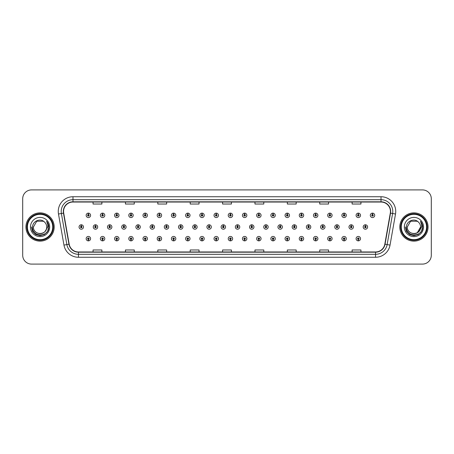 <?xml version="1.0" encoding="UTF-8"?>
<svg xmlns="http://www.w3.org/2000/svg" width="454" height="454" viewBox="0 0 454 454"><rect width="100%" height="100%" fill="white"/><g stroke="black" fill="none" stroke-linecap="round" stroke-linejoin="round"><path stroke-width="0.68" d="M216.2 239.394L216.138 240.864A2.208 2.208 0 0 0 216.331 240.864L216.263 239.394A0.738 0.738 0 0 0 216.967 238.656A0.738 0.738 0 0 0 216.235 237.919A0.738 0.738 0 0 0 215.497 238.656A0.738 0.738 0 0 0 216.2 239.394L216.218 238.952A0.295 0.295 0 0 1 215.939 238.656A0.295 0.295 0 0 1 216.235 238.361A0.295 0.295 0 0 1 216.53 238.656A0.295 0.295 0 0 1 216.246 238.952L216.263 239.394M201.996 239.394L201.928 240.864A2.208 2.208 0 0 0 202.121 240.864L202.058 239.394A0.738 0.738 0 0 0 202.762 238.656A0.738 0.738 0 0 0 202.024 237.919A0.738 0.738 0 0 0 201.292 238.656A0.738 0.738 0 0 0 201.996 239.394L202.013 238.952A0.295 0.295 0 0 1 201.729 238.656A0.295 0.295 0 0 1 202.024 238.361A0.295 0.295 0 0 1 202.319 238.656A0.295 0.295 0 0 1 202.041 238.952L202.058 239.394M187.786 239.394L187.723 240.864A2.208 2.208 0 0 0 187.916 240.864L187.854 239.394A0.738 0.738 0 0 0 188.558 238.656A0.738 0.738 0 0 0 187.82 237.919A0.738 0.738 0 0 0 187.082 238.656A0.738 0.738 0 0 0 187.786 239.394L187.808 238.952A0.295 0.295 0 0 1 187.525 238.656A0.295 0.295 0 0 1 187.82 238.361A0.295 0.295 0 0 1 188.115 238.656A0.295 0.295 0 0 1 187.831 238.952L187.854 239.394M173.581 239.394L173.519 240.864A2.208 2.208 0 0 0 173.706 240.864L173.644 239.394A0.738 0.738 0 0 0 174.347 238.656A0.738 0.738 0 0 0 173.61 237.919A0.738 0.738 0 0 0 172.878 238.656A0.738 0.738 0 0 0 173.581 239.394L173.598 238.952A0.295 0.295 0 0 1 173.32 238.656A0.295 0.295 0 0 1 173.61 238.361A0.295 0.295 0 0 1 173.905 238.656A0.295 0.295 0 0 1 173.627 238.952L173.644 239.394M145.167 239.394L145.104 240.864A2.208 2.208 0 0 0 145.297 240.864L145.229 239.394A0.738 0.738 0 0 0 145.933 238.656A0.738 0.738 0 0 0 145.201 237.919A0.738 0.738 0 0 0 144.463 238.656A0.738 0.738 0 0 0 145.167 239.394L145.184 238.952A0.295 0.295 0 0 1 144.905 238.656A0.295 0.295 0 0 1 145.201 238.361A0.295 0.295 0 0 1 145.496 238.656A0.295 0.295 0 0 1 145.212 238.952L145.229 239.394M159.371 239.394L159.309 240.864A2.208 2.208 0 0 0 159.502 240.864L159.439 239.394A0.738 0.738 0 0 0 160.143 238.656A0.738 0.738 0 0 0 159.405 237.919A0.738 0.738 0 0 0 158.667 238.656A0.738 0.738 0 0 0 159.371 239.394L159.394 238.952A0.295 0.295 0 0 1 159.11 238.656A0.295 0.295 0 0 1 159.405 238.361A0.295 0.295 0 0 1 159.7 238.656A0.295 0.295 0 0 1 159.416 238.952L159.439 239.394M102.547 239.394L102.485 240.864A2.208 2.208 0 0 0 102.672 240.864L102.61 239.394A0.738 0.738 0 0 0 103.313 238.656A0.738 0.738 0 0 0 102.576 237.919A0.738 0.738 0 0 0 101.844 238.656A0.738 0.738 0 0 0 102.547 239.394L102.564 238.952A0.295 0.295 0 0 1 102.286 238.656A0.295 0.295 0 0 1 102.576 238.361A0.295 0.295 0 0 1 102.871 238.656A0.295 0.295 0 0 1 102.593 238.952L102.61 239.394M116.752 239.394L116.689 240.864A2.208 2.208 0 0 0 116.882 240.864L116.82 239.394A0.738 0.738 0 0 0 117.524 238.656A0.738 0.738 0 0 0 116.786 237.919A0.738 0.738 0 0 0 116.048 238.656A0.738 0.738 0 0 0 116.752 239.394L116.774 238.952A0.295 0.295 0 0 1 116.491 238.656A0.295 0.295 0 0 1 116.786 238.361A0.295 0.295 0 0 1 117.081 238.656A0.295 0.295 0 0 1 116.797 238.952L116.82 239.394M130.962 239.394L130.894 240.864A2.208 2.208 0 0 0 131.087 240.864L131.024 239.394A0.738 0.738 0 0 0 131.728 238.656A0.738 0.738 0 0 0 130.99 237.919A0.738 0.738 0 0 0 130.258 238.656A0.738 0.738 0 0 0 130.962 239.394L130.979 238.952A0.295 0.295 0 0 1 130.695 238.656A0.295 0.295 0 0 1 130.99 238.361A0.295 0.295 0 0 1 131.285 238.656A0.295 0.295 0 0 1 131.007 238.952L131.024 239.394M230.405 239.394L230.343 240.864A2.208 2.208 0 0 0 230.536 240.864L230.473 239.394A0.738 0.738 0 0 0 231.177 238.656A0.738 0.738 0 0 0 230.439 237.919A0.738 0.738 0 0 0 229.701 238.656A0.738 0.738 0 0 0 230.405 239.394L230.428 238.952A0.295 0.295 0 0 1 230.144 238.656A0.295 0.295 0 0 1 230.439 238.361A0.295 0.295 0 0 1 230.734 238.656A0.295 0.295 0 0 1 230.45 238.952L230.473 239.394M244.615 239.394L244.553 240.864A2.208 2.208 0 0 0 244.74 240.864L244.678 239.394A0.738 0.738 0 0 0 245.381 238.656A0.738 0.738 0 0 0 244.644 237.919A0.738 0.738 0 0 0 243.912 238.656A0.738 0.738 0 0 0 244.615 239.394L244.632 238.952A0.295 0.295 0 0 1 244.354 238.656A0.295 0.295 0 0 1 244.644 238.361A0.295 0.295 0 0 1 244.939 238.656A0.295 0.295 0 0 1 244.661 238.952L244.678 239.394M258.82 239.394L258.757 240.864A2.208 2.208 0 0 0 258.95 240.864L258.888 239.394A0.738 0.738 0 0 0 259.592 238.656A0.738 0.738 0 0 0 258.854 237.919A0.738 0.738 0 0 0 258.116 238.656A0.738 0.738 0 0 0 258.82 239.394L258.842 238.952A0.295 0.295 0 0 1 258.559 238.656A0.295 0.295 0 0 1 258.854 238.361A0.295 0.295 0 0 1 259.149 238.656A0.295 0.295 0 0 1 258.865 238.952L258.888 239.394M273.03 239.394L272.962 240.864A2.208 2.208 0 0 0 273.155 240.864L273.092 239.394A0.738 0.738 0 0 0 273.796 238.656A0.738 0.738 0 0 0 273.058 237.919A0.738 0.738 0 0 0 272.326 238.656A0.738 0.738 0 0 0 273.03 239.394L273.047 238.952A0.295 0.295 0 0 1 272.763 238.656A0.295 0.295 0 0 1 273.058 238.361A0.295 0.295 0 0 1 273.353 238.656A0.295 0.295 0 0 1 273.075 238.952L273.092 239.394M287.234 239.394L287.172 240.864A2.208 2.208 0 0 0 287.365 240.864L287.297 239.394A0.738 0.738 0 0 0 288.001 238.656A0.738 0.738 0 0 0 287.269 237.919A0.738 0.738 0 0 0 286.531 238.656A0.738 0.738 0 0 0 287.234 239.394L287.251 238.952A0.295 0.295 0 0 1 286.973 238.656A0.295 0.295 0 0 1 287.269 238.361A0.295 0.295 0 0 1 287.564 238.656A0.295 0.295 0 0 1 287.28 238.952L287.297 239.394M301.439 239.394L301.377 240.864A2.208 2.208 0 0 0 301.57 240.864L301.507 239.394A0.738 0.738 0 0 0 302.211 238.656A0.738 0.738 0 0 0 301.473 237.919A0.738 0.738 0 0 0 300.735 238.656A0.738 0.738 0 0 0 301.439 239.394L301.462 238.952A0.295 0.295 0 0 1 301.178 238.656A0.295 0.295 0 0 1 301.473 238.361A0.295 0.295 0 0 1 301.768 238.656A0.295 0.295 0 0 1 301.484 238.952L301.507 239.394M315.649 239.394L315.587 240.864A2.208 2.208 0 0 0 315.774 240.864L315.712 239.394A0.738 0.738 0 0 0 316.415 238.656A0.738 0.738 0 0 0 315.678 237.919A0.738 0.738 0 0 0 314.945 238.656A0.738 0.738 0 0 0 315.649 239.394L315.666 238.952A0.295 0.295 0 0 1 315.388 238.656A0.295 0.295 0 0 1 315.678 238.361A0.295 0.295 0 0 1 315.973 238.656A0.295 0.295 0 0 1 315.695 238.952L315.712 239.394M329.854 239.394L329.791 240.864A2.208 2.208 0 0 0 329.984 240.864L329.922 239.394A0.738 0.738 0 0 0 330.625 238.656A0.738 0.738 0 0 0 329.888 237.919A0.738 0.738 0 0 0 329.15 238.656A0.738 0.738 0 0 0 329.854 239.394L329.876 238.952A0.295 0.295 0 0 1 329.593 238.656A0.295 0.295 0 0 1 329.888 238.361A0.295 0.295 0 0 1 330.183 238.656A0.295 0.295 0 0 1 329.899 238.952L329.922 239.394M344.064 239.394L343.996 240.864A2.208 2.208 0 0 0 344.189 240.864L344.126 239.394A0.738 0.738 0 0 0 344.83 238.656A0.738 0.738 0 0 0 344.092 237.919A0.738 0.738 0 0 0 343.36 238.656A0.738 0.738 0 0 0 344.064 239.394L344.081 238.952A0.295 0.295 0 0 1 343.797 238.656A0.295 0.295 0 0 1 344.092 238.361A0.295 0.295 0 0 1 344.387 238.656A0.295 0.295 0 0 1 344.109 238.952L344.126 239.394M358.268 239.394L358.206 240.864A2.208 2.208 0 0 0 358.399 240.864L358.331 239.394A0.738 0.738 0 0 0 359.035 238.656A0.738 0.738 0 0 0 358.302 237.919A0.738 0.738 0 0 0 357.565 238.656A0.738 0.738 0 0 0 358.268 239.394L358.285 238.952A0.295 0.295 0 0 1 358.007 238.656A0.295 0.295 0 0 1 358.302 238.361A0.295 0.295 0 0 1 358.598 238.656A0.295 0.295 0 0 1 358.314 238.952L358.331 239.394M88.337 239.394L88.275 240.864A2.208 2.208 0 0 0 88.468 240.864L88.405 239.394A0.738 0.738 0 0 0 89.109 238.656A0.738 0.738 0 0 0 88.371 237.919A0.738 0.738 0 0 0 87.633 238.656A0.738 0.738 0 0 0 88.337 239.394L88.36 238.952A0.295 0.295 0 0 1 88.076 238.656A0.295 0.295 0 0 1 88.371 238.361A0.295 0.295 0 0 1 88.666 238.656A0.295 0.295 0 0 1 88.382 238.952L88.405 239.394M223.368 226.262L223.43 224.792A2.208 2.208 0 0 0 223.237 224.792L223.306 226.262A0.738 0.738 0 0 0 222.602 227A0.738 0.738 0 0 0 223.334 227.738A0.738 0.738 0 0 0 224.072 227A0.738 0.738 0 0 0 223.368 226.262L223.351 226.705A0.295 0.295 0 0 1 223.629 227A0.295 0.295 0 0 1 223.334 227.295A0.295 0.295 0 0 1 223.045 227A0.295 0.295 0 0 1 223.323 226.705L223.306 226.262M209.163 226.262L209.226 224.792A2.208 2.208 0 0 0 209.033 224.792L209.095 226.262A0.738 0.738 0 0 0 208.392 227A0.738 0.738 0 0 0 209.129 227.738A0.738 0.738 0 0 0 209.867 227A0.738 0.738 0 0 0 209.163 226.262L209.141 226.705A0.295 0.295 0 0 1 209.425 227A0.295 0.295 0 0 1 209.129 227.295A0.295 0.295 0 0 1 208.834 227A0.295 0.295 0 0 1 209.118 226.705L209.095 226.262M194.953 226.262L195.021 224.792A2.208 2.208 0 0 0 194.828 224.792L194.891 226.262A0.738 0.738 0 0 0 194.187 227A0.738 0.738 0 0 0 194.925 227.738A0.738 0.738 0 0 0 195.657 227A0.738 0.738 0 0 0 194.953 226.262L194.936 226.705A0.295 0.295 0 0 1 195.214 227A0.295 0.295 0 0 1 194.925 227.295A0.295 0.295 0 0 1 194.63 227A0.295 0.295 0 0 1 194.908 226.705L194.891 226.262M180.749 226.262L180.811 224.792A2.208 2.208 0 0 0 180.618 224.792L180.686 226.262A0.738 0.738 0 0 0 179.983 227A0.738 0.738 0 0 0 180.715 227.738A0.738 0.738 0 0 0 181.452 227A0.738 0.738 0 0 0 180.749 226.262L180.726 226.705A0.295 0.295 0 0 1 181.01 227A0.295 0.295 0 0 1 180.715 227.295A0.295 0.295 0 0 1 180.42 227A0.295 0.295 0 0 1 180.703 226.705L180.686 226.262M138.13 226.262L138.192 224.792A2.208 2.208 0 0 0 137.999 224.792L138.061 226.262A0.738 0.738 0 0 0 137.358 227A0.738 0.738 0 0 0 138.095 227.738A0.738 0.738 0 0 0 138.833 227A0.738 0.738 0 0 0 138.13 226.262L138.107 226.705A0.295 0.295 0 0 1 138.391 227A0.295 0.295 0 0 1 138.095 227.295A0.295 0.295 0 0 1 137.8 227A0.295 0.295 0 0 1 138.084 226.705L138.061 226.262M123.919 226.262L123.987 224.792A2.208 2.208 0 0 0 123.794 224.792L123.857 226.262A0.738 0.738 0 0 0 123.153 227A0.738 0.738 0 0 0 123.891 227.738A0.738 0.738 0 0 0 124.623 227A0.738 0.738 0 0 0 123.919 226.262L123.902 226.705A0.295 0.295 0 0 1 124.18 227A0.295 0.295 0 0 1 123.891 227.295A0.295 0.295 0 0 1 123.596 227A0.295 0.295 0 0 1 123.874 226.705L123.857 226.262M109.715 226.262L109.777 224.792A2.208 2.208 0 0 0 109.584 224.792L109.652 226.262A0.738 0.738 0 0 0 108.943 227A0.738 0.738 0 0 0 109.681 227.738A0.738 0.738 0 0 0 110.418 227A0.738 0.738 0 0 0 109.715 226.262L109.692 226.705A0.295 0.295 0 0 1 109.976 227A0.295 0.295 0 0 1 109.681 227.295A0.295 0.295 0 0 1 109.386 227A0.295 0.295 0 0 1 109.669 226.705L109.652 226.262M95.505 226.262L95.573 224.792A2.208 2.208 0 0 0 95.38 224.792L95.442 226.262A0.738 0.738 0 0 0 94.738 227A0.738 0.738 0 0 0 95.476 227.738A0.738 0.738 0 0 0 96.208 227A0.738 0.738 0 0 0 95.505 226.262L95.488 226.705A0.295 0.295 0 0 1 95.771 227A0.295 0.295 0 0 1 95.476 227.295A0.295 0.295 0 0 1 95.181 227A0.295 0.295 0 0 1 95.465 226.705L95.442 226.262M166.539 226.262L166.607 224.792A2.208 2.208 0 0 0 166.414 224.792L166.476 226.262A0.738 0.738 0 0 0 165.772 227A0.738 0.738 0 0 0 166.51 227.738A0.738 0.738 0 0 0 167.242 227A0.738 0.738 0 0 0 166.539 226.262L166.522 226.705A0.295 0.295 0 0 1 166.805 227A0.295 0.295 0 0 1 166.51 227.295A0.295 0.295 0 0 1 166.215 227A0.295 0.295 0 0 1 166.499 226.705L166.476 226.262M152.334 226.262L152.396 224.792A2.208 2.208 0 0 0 152.203 224.792L152.272 226.262A0.738 0.738 0 0 0 151.568 227A0.738 0.738 0 0 0 152.3 227.738A0.738 0.738 0 0 0 153.038 227A0.738 0.738 0 0 0 152.334 226.262L152.317 226.705A0.295 0.295 0 0 1 152.595 227A0.295 0.295 0 0 1 152.3 227.295A0.295 0.295 0 0 1 152.011 227A0.295 0.295 0 0 1 152.289 226.705L152.272 226.262M237.573 226.262L237.641 224.792A2.208 2.208 0 0 0 237.448 224.792L237.51 226.262A0.738 0.738 0 0 0 236.806 227A0.738 0.738 0 0 0 237.544 227.738A0.738 0.738 0 0 0 238.276 227A0.738 0.738 0 0 0 237.573 226.262L237.556 226.705A0.295 0.295 0 0 1 237.839 227A0.295 0.295 0 0 1 237.544 227.295A0.295 0.295 0 0 1 237.249 227A0.295 0.295 0 0 1 237.533 226.705L237.51 226.262M251.783 226.262L251.845 224.792A2.208 2.208 0 0 0 251.652 224.792L251.72 226.262A0.738 0.738 0 0 0 251.017 227A0.738 0.738 0 0 0 251.749 227.738A0.738 0.738 0 0 0 252.486 227A0.738 0.738 0 0 0 251.783 226.262L251.76 226.705A0.295 0.295 0 0 1 252.044 227A0.295 0.295 0 0 1 251.749 227.295A0.295 0.295 0 0 1 251.454 227A0.295 0.295 0 0 1 251.737 226.705L251.72 226.262M265.987 226.262L266.055 224.792A2.208 2.208 0 0 0 265.862 224.792L265.925 226.262A0.738 0.738 0 0 0 265.221 227A0.738 0.738 0 0 0 265.959 227.738A0.738 0.738 0 0 0 266.691 227A0.738 0.738 0 0 0 265.987 226.262L265.97 226.705A0.295 0.295 0 0 1 266.248 227A0.295 0.295 0 0 1 265.959 227.295A0.295 0.295 0 0 1 265.664 227A0.295 0.295 0 0 1 265.942 226.705L265.925 226.262M280.197 226.262L280.26 224.792A2.208 2.208 0 0 0 280.067 224.792L280.129 226.262A0.738 0.738 0 0 0 279.426 227A0.738 0.738 0 0 0 280.163 227.738A0.738 0.738 0 0 0 280.901 227A0.738 0.738 0 0 0 280.197 226.262L280.175 226.705A0.295 0.295 0 0 1 280.459 227A0.295 0.295 0 0 1 280.163 227.295A0.295 0.295 0 0 1 279.868 227A0.295 0.295 0 0 1 280.152 226.705L280.129 226.262M294.402 226.262L294.464 224.792A2.208 2.208 0 0 0 294.271 224.792L294.34 226.262A0.738 0.738 0 0 0 293.636 227A0.738 0.738 0 0 0 294.368 227.738A0.738 0.738 0 0 0 295.106 227A0.738 0.738 0 0 0 294.402 226.262L294.385 226.705A0.295 0.295 0 0 1 294.663 227A0.295 0.295 0 0 1 294.368 227.295A0.295 0.295 0 0 1 294.079 227A0.295 0.295 0 0 1 294.357 226.705L294.34 226.262M308.606 226.262L308.675 224.792A2.208 2.208 0 0 0 308.482 224.792L308.544 226.262A0.738 0.738 0 0 0 307.84 227A0.738 0.738 0 0 0 308.578 227.738A0.738 0.738 0 0 0 309.31 227A0.738 0.738 0 0 0 308.606 226.262L308.589 226.705A0.295 0.295 0 0 1 308.873 227A0.295 0.295 0 0 1 308.578 227.295A0.295 0.295 0 0 1 308.283 227A0.295 0.295 0 0 1 308.567 226.705L308.544 226.262M322.817 226.262L322.879 224.792A2.208 2.208 0 0 0 322.686 224.792L322.754 226.262A0.738 0.738 0 0 0 322.051 227A0.738 0.738 0 0 0 322.783 227.738A0.738 0.738 0 0 0 323.52 227A0.738 0.738 0 0 0 322.817 226.262L322.794 226.705A0.295 0.295 0 0 1 323.078 227A0.295 0.295 0 0 1 322.783 227.295A0.295 0.295 0 0 1 322.488 227A0.295 0.295 0 0 1 322.771 226.705L322.754 226.262M337.021 226.262L337.089 224.792A2.208 2.208 0 0 0 336.896 224.792L336.959 226.262A0.738 0.738 0 0 0 336.255 227A0.738 0.738 0 0 0 336.993 227.738A0.738 0.738 0 0 0 337.725 227A0.738 0.738 0 0 0 337.021 226.262L337.004 226.705A0.295 0.295 0 0 1 337.282 227A0.295 0.295 0 0 1 336.993 227.295A0.295 0.295 0 0 1 336.698 227A0.295 0.295 0 0 1 336.976 226.705L336.959 226.262M351.231 226.262L351.294 224.792A2.208 2.208 0 0 0 351.101 224.792L351.163 226.262A0.738 0.738 0 0 0 350.46 227A0.738 0.738 0 0 0 351.197 227.738A0.738 0.738 0 0 0 351.935 227A0.738 0.738 0 0 0 351.231 226.262L351.209 226.705A0.295 0.295 0 0 1 351.492 227A0.295 0.295 0 0 1 351.197 227.295A0.295 0.295 0 0 1 350.902 227A0.295 0.295 0 0 1 351.186 226.705L351.163 226.262M365.436 226.262L365.498 224.792A2.208 2.208 0 0 0 365.305 224.792L365.374 226.262A0.738 0.738 0 0 0 364.67 227A0.738 0.738 0 0 0 365.402 227.738A0.738 0.738 0 0 0 366.14 227A0.738 0.738 0 0 0 365.436 226.262L365.419 226.705A0.295 0.295 0 0 1 365.697 227A0.295 0.295 0 0 1 365.402 227.295A0.295 0.295 0 0 1 365.112 227A0.295 0.295 0 0 1 365.391 226.705L365.374 226.262M81.3 226.262L81.362 224.792A2.208 2.208 0 0 0 81.17 224.792L81.238 226.262A0.738 0.738 0 0 0 80.534 227A0.738 0.738 0 0 0 81.266 227.738A0.738 0.738 0 0 0 82.004 227A0.738 0.738 0 0 0 81.3 226.262L81.283 226.705A0.295 0.295 0 0 1 81.561 227A0.295 0.295 0 0 1 81.266 227.295A0.295 0.295 0 0 1 80.977 227A0.295 0.295 0 0 1 81.255 226.705L81.238 226.262M145.229 214.606L145.297 213.136A2.208 2.208 0 0 0 145.104 213.136L145.167 214.606A0.738 0.738 0 0 0 144.463 215.344A0.738 0.738 0 0 0 145.201 216.081A0.738 0.738 0 0 0 145.933 215.344A0.738 0.738 0 0 0 145.229 214.606L145.212 215.048A0.295 0.295 0 0 1 145.496 215.344A0.295 0.295 0 0 1 145.201 215.639A0.295 0.295 0 0 1 144.905 215.344A0.295 0.295 0 0 1 145.184 215.048L145.167 214.606M131.024 214.606L131.087 213.136A2.208 2.208 0 0 0 130.894 213.136L130.962 214.606A0.738 0.738 0 0 0 130.258 215.344A0.738 0.738 0 0 0 130.99 216.081A0.738 0.738 0 0 0 131.728 215.344A0.738 0.738 0 0 0 131.024 214.606L131.007 215.048A0.295 0.295 0 0 1 131.285 215.344A0.295 0.295 0 0 1 130.99 215.639A0.295 0.295 0 0 1 130.695 215.344A0.295 0.295 0 0 1 130.979 215.048L130.962 214.606M116.82 214.606L116.882 213.136A2.208 2.208 0 0 0 116.689 213.136L116.752 214.606A0.738 0.738 0 0 0 116.048 215.344A0.738 0.738 0 0 0 116.786 216.081A0.738 0.738 0 0 0 117.524 215.344A0.738 0.738 0 0 0 116.82 214.606L116.797 215.048A0.295 0.295 0 0 1 117.081 215.344A0.295 0.295 0 0 1 116.786 215.639A0.295 0.295 0 0 1 116.491 215.344A0.295 0.295 0 0 1 116.774 215.048L116.752 214.606M102.61 214.606L102.672 213.136A2.208 2.208 0 0 0 102.485 213.136L102.547 214.606A0.738 0.738 0 0 0 101.844 215.344A0.738 0.738 0 0 0 102.576 216.081A0.738 0.738 0 0 0 103.313 215.344A0.738 0.738 0 0 0 102.61 214.606L102.593 215.048A0.295 0.295 0 0 1 102.871 215.344A0.295 0.295 0 0 1 102.576 215.639A0.295 0.295 0 0 1 102.286 215.344A0.295 0.295 0 0 1 102.564 215.048L102.547 214.606M159.439 214.606L159.502 213.136A2.208 2.208 0 0 0 159.309 213.136L159.371 214.606A0.738 0.738 0 0 0 158.667 215.344A0.738 0.738 0 0 0 159.405 216.081A0.738 0.738 0 0 0 160.143 215.344A0.738 0.738 0 0 0 159.439 214.606L159.416 215.048A0.295 0.295 0 0 1 159.7 215.344A0.295 0.295 0 0 1 159.405 215.639A0.295 0.295 0 0 1 159.11 215.344A0.295 0.295 0 0 1 159.394 215.048L159.371 214.606M173.644 214.606L173.706 213.136A2.208 2.208 0 0 0 173.519 213.136L173.581 214.606A0.738 0.738 0 0 0 172.878 215.344A0.738 0.738 0 0 0 173.61 216.081A0.738 0.738 0 0 0 174.347 215.344A0.738 0.738 0 0 0 173.644 214.606L173.627 215.048A0.295 0.295 0 0 1 173.905 215.344A0.295 0.295 0 0 1 173.61 215.639A0.295 0.295 0 0 1 173.32 215.344A0.295 0.295 0 0 1 173.598 215.048L173.581 214.606M187.854 214.606L187.916 213.136A2.208 2.208 0 0 0 187.723 213.136L187.786 214.606A0.738 0.738 0 0 0 187.082 215.344A0.738 0.738 0 0 0 187.82 216.081A0.738 0.738 0 0 0 188.558 215.344A0.738 0.738 0 0 0 187.854 214.606L187.831 215.048A0.295 0.295 0 0 1 188.115 215.344A0.295 0.295 0 0 1 187.82 215.639A0.295 0.295 0 0 1 187.525 215.344A0.295 0.295 0 0 1 187.808 215.048L187.786 214.606M202.058 214.606L202.121 213.136A2.208 2.208 0 0 0 201.928 213.136L201.996 214.606A0.738 0.738 0 0 0 201.292 215.344A0.738 0.738 0 0 0 202.024 216.081A0.738 0.738 0 0 0 202.762 215.344A0.738 0.738 0 0 0 202.058 214.606L202.041 215.048A0.295 0.295 0 0 1 202.319 215.344A0.295 0.295 0 0 1 202.024 215.639A0.295 0.295 0 0 1 201.729 215.344A0.295 0.295 0 0 1 202.013 215.048L201.996 214.606M216.263 214.606L216.331 213.136A2.208 2.208 0 0 0 216.138 213.136L216.2 214.606A0.738 0.738 0 0 0 215.497 215.344A0.738 0.738 0 0 0 216.235 216.081A0.738 0.738 0 0 0 216.967 215.344A0.738 0.738 0 0 0 216.263 214.606L216.246 215.048A0.295 0.295 0 0 1 216.53 215.344A0.295 0.295 0 0 1 216.235 215.639A0.295 0.295 0 0 1 215.939 215.344A0.295 0.295 0 0 1 216.218 215.048L216.2 214.606M230.473 214.606L230.536 213.136A2.208 2.208 0 0 0 230.343 213.136L230.405 214.606A0.738 0.738 0 0 0 229.701 215.344A0.738 0.738 0 0 0 230.439 216.081A0.738 0.738 0 0 0 231.177 215.344A0.738 0.738 0 0 0 230.473 214.606L230.45 215.048A0.295 0.295 0 0 1 230.734 215.344A0.295 0.295 0 0 1 230.439 215.639A0.295 0.295 0 0 1 230.144 215.344A0.295 0.295 0 0 1 230.428 215.048L230.405 214.606M244.678 214.606L244.74 213.136A2.208 2.208 0 0 0 244.553 213.136L244.615 214.606A0.738 0.738 0 0 0 243.912 215.344A0.738 0.738 0 0 0 244.644 216.081A0.738 0.738 0 0 0 245.381 215.344A0.738 0.738 0 0 0 244.678 214.606L244.661 215.048A0.295 0.295 0 0 1 244.939 215.344A0.295 0.295 0 0 1 244.644 215.639A0.295 0.295 0 0 1 244.354 215.344A0.295 0.295 0 0 1 244.632 215.048L244.615 214.606M258.888 214.606L258.95 213.136A2.208 2.208 0 0 0 258.757 213.136L258.82 214.606A0.738 0.738 0 0 0 258.116 215.344A0.738 0.738 0 0 0 258.854 216.081A0.738 0.738 0 0 0 259.592 215.344A0.738 0.738 0 0 0 258.888 214.606L258.865 215.048A0.295 0.295 0 0 1 259.149 215.344A0.295 0.295 0 0 1 258.854 215.639A0.295 0.295 0 0 1 258.559 215.344A0.295 0.295 0 0 1 258.842 215.048L258.82 214.606M273.092 214.606L273.155 213.136A2.208 2.208 0 0 0 272.962 213.136L273.03 214.606A0.738 0.738 0 0 0 272.326 215.344A0.738 0.738 0 0 0 273.058 216.081A0.738 0.738 0 0 0 273.796 215.344A0.738 0.738 0 0 0 273.092 214.606L273.075 215.048A0.295 0.295 0 0 1 273.353 215.344A0.295 0.295 0 0 1 273.058 215.639A0.295 0.295 0 0 1 272.763 215.344A0.295 0.295 0 0 1 273.047 215.048L273.03 214.606M287.297 214.606L287.365 213.136A2.208 2.208 0 0 0 287.172 213.136L287.234 214.606A0.738 0.738 0 0 0 286.531 215.344A0.738 0.738 0 0 0 287.269 216.081A0.738 0.738 0 0 0 288.001 215.344A0.738 0.738 0 0 0 287.297 214.606L287.28 215.048A0.295 0.295 0 0 1 287.564 215.344A0.295 0.295 0 0 1 287.269 215.639A0.295 0.295 0 0 1 286.973 215.344A0.295 0.295 0 0 1 287.251 215.048L287.234 214.606M301.507 214.606L301.57 213.136A2.208 2.208 0 0 0 301.377 213.136L301.439 214.606A0.738 0.738 0 0 0 300.735 215.344A0.738 0.738 0 0 0 301.473 216.081A0.738 0.738 0 0 0 302.211 215.344A0.738 0.738 0 0 0 301.507 214.606L301.484 215.048A0.295 0.295 0 0 1 301.768 215.344A0.295 0.295 0 0 1 301.473 215.639A0.295 0.295 0 0 1 301.178 215.344A0.295 0.295 0 0 1 301.462 215.048L301.439 214.606M315.712 214.606L315.774 213.136A2.208 2.208 0 0 0 315.587 213.136L315.649 214.606A0.738 0.738 0 0 0 314.945 215.344A0.738 0.738 0 0 0 315.678 216.081A0.738 0.738 0 0 0 316.415 215.344A0.738 0.738 0 0 0 315.712 214.606L315.695 215.048A0.295 0.295 0 0 1 315.973 215.344A0.295 0.295 0 0 1 315.678 215.639A0.295 0.295 0 0 1 315.388 215.344A0.295 0.295 0 0 1 315.666 215.048L315.649 214.606M329.922 214.606L329.984 213.136A2.208 2.208 0 0 0 329.791 213.136L329.854 214.606A0.738 0.738 0 0 0 329.15 215.344A0.738 0.738 0 0 0 329.888 216.081A0.738 0.738 0 0 0 330.625 215.344A0.738 0.738 0 0 0 329.922 214.606L329.899 215.048A0.295 0.295 0 0 1 330.183 215.344A0.295 0.295 0 0 1 329.888 215.639A0.295 0.295 0 0 1 329.593 215.344A0.295 0.295 0 0 1 329.876 215.048L329.854 214.606M344.126 214.606L344.189 213.136A2.208 2.208 0 0 0 343.996 213.136L344.064 214.606A0.738 0.738 0 0 0 343.36 215.344A0.738 0.738 0 0 0 344.092 216.081A0.738 0.738 0 0 0 344.83 215.344A0.738 0.738 0 0 0 344.126 214.606L344.109 215.048A0.295 0.295 0 0 1 344.387 215.344A0.295 0.295 0 0 1 344.092 215.639A0.295 0.295 0 0 1 343.797 215.344A0.295 0.295 0 0 1 344.081 215.048L344.064 214.606M358.331 214.606L358.399 213.136A2.208 2.208 0 0 0 358.206 213.136L358.268 214.606A0.738 0.738 0 0 0 357.565 215.344A0.738 0.738 0 0 0 358.302 216.081A0.738 0.738 0 0 0 359.035 215.344A0.738 0.738 0 0 0 358.331 214.606L358.314 215.048A0.295 0.295 0 0 1 358.598 215.344A0.295 0.295 0 0 1 358.302 215.639A0.295 0.295 0 0 1 358.007 215.344A0.295 0.295 0 0 1 358.285 215.048L358.268 214.606M372.541 214.606L372.603 213.136A2.208 2.208 0 0 0 372.411 213.136L372.473 214.606A0.738 0.738 0 0 0 371.769 215.344A0.738 0.738 0 0 0 372.507 216.081A0.738 0.738 0 0 0 373.245 215.344A0.738 0.738 0 0 0 372.541 214.606L372.518 215.048A0.295 0.295 0 0 1 372.802 215.344A0.295 0.295 0 0 1 372.507 215.639A0.295 0.295 0 0 1 372.212 215.344A0.295 0.295 0 0 1 372.496 215.048L372.473 214.606M88.405 214.606L88.468 213.136A2.208 2.208 0 0 0 88.275 213.136L88.337 214.606A0.738 0.738 0 0 0 87.633 215.344A0.738 0.738 0 0 0 88.371 216.081A0.738 0.738 0 0 0 89.109 215.344A0.738 0.738 0 0 0 88.405 214.606L88.382 215.048A0.295 0.295 0 0 1 88.666 215.344A0.295 0.295 0 0 1 88.371 215.639A0.295 0.295 0 0 1 88.076 215.344A0.295 0.295 0 0 1 88.36 215.048L88.337 214.606M25.94 227A14.131 14.131 0 0 0 40.071 241.131A14.131 14.131 0 0 0 54.196 227A14.131 14.131 0 0 0 40.071 212.869A14.131 14.131 0 0 0 25.94 227A14.131 14.131 0 0 0 40.071 241.131A14.131 14.131 0 0 0 54.196 227A14.131 14.131 0 0 0 40.071 212.869A14.131 14.131 0 0 0 25.94 227M399.804 227A14.131 14.131 0 0 0 413.929 241.131A14.131 14.131 0 0 0 428.06 227A14.131 14.131 0 0 0 413.929 212.869A14.131 14.131 0 0 0 399.804 227A14.131 14.131 0 0 0 413.929 241.131A14.131 14.131 0 0 0 428.06 227A14.131 14.131 0 0 0 413.929 212.869A14.131 14.131 0 0 0 399.804 227M63.56 211.456A9.421 9.421 0 0 1 72.98 202.036L381.019 202.036A9.421 9.421 0 0 1 390.298 213.091L384.816 244.178A9.421 9.421 0 0 1 375.537 251.964L78.463 251.964A9.421 9.421 0 0 1 69.184 244.178L63.702 213.091A9.421 9.421 0 0 1 63.56 211.456M63.327 211.456A9.653 9.653 0 0 0 63.469 213.136L68.951 244.218A9.653 9.653 0 0 0 78.463 252.197L375.537 252.197A9.653 9.653 0 0 0 385.049 244.218L390.531 213.136A9.653 9.653 0 0 0 381.019 201.803L72.98 201.803A9.653 9.653 0 0 0 63.327 211.456M58.487 214.01A14.721 14.721 0 0 1 72.98 196.735L381.019 196.735A14.721 14.721 0 0 1 395.513 214.01L390.031 245.098A14.721 14.721 0 0 1 375.537 257.265L78.463 257.265A14.721 14.721 0 0 1 63.969 245.098L58.487 214.01L61.386 213.499A11.776 11.776 0 0 1 72.98 199.681L381.019 199.681A11.776 11.776 0 0 1 392.614 213.499L387.137 244.587A11.776 11.776 0 0 1 375.537 254.319L78.463 254.319A11.776 11.776 0 0 1 66.863 244.587L61.386 213.499A11.776 11.776 0 0 1 61.205 211.456M431.3 198.738A8.83 8.83 0 0 0 422.47 189.908L31.53 189.908A8.83 8.83 0 0 0 22.7 198.738L22.7 255.262A8.83 8.83 0 0 0 31.53 264.092L422.47 264.092A8.83 8.83 0 0 0 431.3 255.262L431.3 198.738L431.3 255.262M222.585 202.036L222.585 204.028L231.415 204.028L231.415 202.036M190.203 202.036L190.203 204.028L199.034 204.028L199.034 202.036M157.822 202.036L157.822 204.028L166.652 204.028L166.652 202.036M125.44 202.036L125.44 204.028L134.27 204.028L134.27 202.036M93.059 202.036L93.059 204.028L101.889 204.028L101.889 202.036M254.966 202.036L254.966 204.028L263.797 204.028L263.797 202.036M287.348 202.036L287.348 204.028L296.178 204.028L296.178 202.036M319.729 202.036L319.729 204.028L328.56 204.028L328.56 202.036M352.111 202.036L352.111 204.028L360.941 204.028L360.941 202.036M231.415 251.964L231.415 249.972L222.585 249.972L222.585 251.964M199.034 251.964L199.034 249.972L190.203 249.972L190.203 251.964M166.652 251.964L166.652 249.972L157.822 249.972L157.822 251.964M134.27 251.964L134.27 249.972L125.44 249.972L125.44 251.964M101.889 251.964L101.889 249.972L93.059 249.972L93.059 251.964M263.797 251.964L263.797 249.972L254.966 249.972L254.966 251.964M296.178 251.964L296.178 249.972L287.348 249.972L287.348 251.964M328.56 251.964L328.56 249.972L319.729 249.972L319.729 251.964M360.941 251.964L360.941 249.972L352.111 249.972L352.111 251.964M22.7 198.738L22.7 255.262M422.47 189.908L31.53 189.908M31.53 264.092L422.47 264.092M90.579 215.344A2.208 2.208 0 0 0 88.468 213.136A2.208 2.208 0 0 1 90.579 215.344A2.208 2.208 0 0 1 88.371 217.551A2.208 2.208 0 0 1 86.164 215.344A2.208 2.208 0 0 1 88.275 213.136M83.474 227A2.208 2.208 0 0 0 81.362 224.792A2.208 2.208 0 0 1 83.474 227A2.208 2.208 0 0 1 81.266 229.208A2.208 2.208 0 0 1 79.058 227A2.208 2.208 0 0 1 81.17 224.792M86.164 238.656A2.208 2.208 0 0 0 88.275 240.864A2.208 2.208 0 0 1 86.164 238.656A2.208 2.208 0 0 1 88.371 236.449A2.208 2.208 0 0 1 90.579 238.656A2.208 2.208 0 0 1 88.468 240.864M52.726 227A12.661 12.661 0 0 0 40.071 214.339A12.661 12.661 0 0 0 27.41 227A12.661 12.661 0 0 0 40.071 239.661A12.661 12.661 0 0 0 52.726 227M53.317 227A13.245 13.245 0 0 0 40.071 213.755A13.245 13.245 0 0 0 26.82 227A13.245 13.245 0 0 0 40.071 240.245A13.245 13.245 0 0 0 53.317 227M46.7 221.404C48.045 223.033 48.726 224.895 48.748 227C48.72 224.815 47.993 222.903 46.569 221.251C47.653 223.033 48.039 224.946 47.715 227L45.167 231.273A6.657 6.657 0 0 0 46.722 227C47.131 235.586 33.006 235.586 33.414 227L36.74 221.234L43.397 221.234L44.43 221.972C40.344 217.693 32.484 221.217 32.557 227C31.808 237.272 48.465 237.544 48.731 227.499L48.748 227.068M46.722 227C47.131 235.586 33.006 235.586 33.414 227L36.74 221.234L43.397 221.234L44.43 221.972L43.397 221.234L36.74 221.234L33.414 227C33.006 235.586 47.131 235.586 46.722 227C47.131 235.586 33.006 235.586 33.414 227C33.006 235.586 47.131 235.586 46.722 227C47.131 235.586 33.006 235.586 33.414 227C33.006 235.586 47.131 235.586 46.722 227C47.131 235.586 33.006 235.586 33.414 227C33.006 235.586 47.131 235.586 46.722 227A6.657 6.657 0 0 0 44.43 221.972M45.167 231.273C41.637 236.052 33.068 232.998 33.414 227M30.469 227A9.596 9.596 0 0 0 40.071 236.596A9.596 9.596 0 0 0 49.668 227A9.596 9.596 0 0 0 40.071 217.404A9.596 9.596 0 0 0 30.469 227M46.631 221.325L48.743 227.25L46.631 221.325L48.743 227.25L46.631 221.325L48.743 227.25L46.631 221.325L48.743 227.25L46.631 221.325L48.743 227.25L46.631 221.325L48.748 227L47.585 231.341L44.407 234.514L40.071 235.677L35.73 234.514L32.552 231.341L31.388 227M426.59 227A12.661 12.661 0 0 0 413.929 214.339A12.661 12.661 0 0 0 401.274 227A12.661 12.661 0 0 0 413.929 239.661A12.661 12.661 0 0 0 426.59 227M427.18 227A13.245 13.245 0 0 0 413.929 213.755A13.245 13.245 0 0 0 400.683 227A13.245 13.245 0 0 0 413.929 240.245A13.245 13.245 0 0 0 427.18 227M420.563 221.404C421.908 223.033 422.589 224.895 422.612 227C422.583 224.815 421.857 222.903 420.432 221.251C421.516 223.033 421.902 224.946 421.579 227L419.031 231.273A6.657 6.657 0 0 0 420.586 227C420.994 235.586 406.869 235.586 407.278 227L410.603 221.234L417.26 221.234L418.293 221.972C414.207 217.693 406.347 221.217 406.421 227C405.672 237.272 422.328 237.544 422.595 227.499L422.612 227.068M419.031 231.273C415.501 236.052 406.932 232.998 407.278 227C406.869 235.586 420.994 235.586 420.586 227C420.994 235.586 406.869 235.586 407.278 227C406.869 235.586 420.994 235.586 420.586 227C420.994 235.586 406.869 235.586 407.278 227C406.869 235.586 420.994 235.586 420.586 227L417.26 232.766L420.586 227C420.994 235.586 406.869 235.586 407.278 227L410.603 221.234L407.278 227L410.603 221.234L417.26 221.234L418.293 221.972L417.26 221.234L410.603 221.234L407.278 227L410.603 221.234M407.278 227L410.603 221.234L417.26 221.234L418.293 221.972L417.26 221.234L410.603 221.234L407.278 227L410.603 221.234L417.26 221.234L418.293 221.972A6.657 6.657 0 0 1 420.586 227M404.332 227A9.596 9.596 0 0 0 413.929 236.596A9.596 9.596 0 0 0 423.531 227A9.596 9.596 0 0 0 413.929 217.404A9.596 9.596 0 0 0 404.332 227M420.495 221.325L422.606 227.25L420.495 221.325L422.606 227.25L420.495 221.325L422.606 227.25L420.495 221.325L422.606 227.25L420.495 221.325L422.606 227.25L420.495 221.325L422.612 227L421.448 231.341L418.27 234.514L413.929 235.677L409.593 234.514L406.415 231.341L405.252 227M104.789 215.344A2.208 2.208 0 0 0 102.672 213.136A2.208 2.208 0 0 1 104.789 215.344A2.208 2.208 0 0 1 102.576 217.551A2.208 2.208 0 0 1 100.368 215.344A2.208 2.208 0 0 1 102.485 213.136M118.993 215.344A2.208 2.208 0 0 0 116.882 213.136A2.208 2.208 0 0 1 118.993 215.344A2.208 2.208 0 0 1 116.786 217.551A2.208 2.208 0 0 1 114.578 215.344A2.208 2.208 0 0 1 116.689 213.136M133.198 215.344A2.208 2.208 0 0 0 131.087 213.136A2.208 2.208 0 0 1 133.198 215.344A2.208 2.208 0 0 1 130.99 217.551A2.208 2.208 0 0 1 128.783 215.344A2.208 2.208 0 0 1 130.894 213.136M147.408 215.344A2.208 2.208 0 0 0 145.297 213.136A2.208 2.208 0 0 1 147.408 215.344A2.208 2.208 0 0 1 145.201 217.551A2.208 2.208 0 0 1 142.993 215.344A2.208 2.208 0 0 1 145.104 213.136M100.368 238.656A2.208 2.208 0 0 0 102.485 240.864A2.208 2.208 0 0 1 100.368 238.656A2.208 2.208 0 0 1 102.576 236.449A2.208 2.208 0 0 1 104.789 238.656A2.208 2.208 0 0 1 102.672 240.864M114.578 238.656A2.208 2.208 0 0 0 116.689 240.864A2.208 2.208 0 0 1 114.578 238.656A2.208 2.208 0 0 1 116.786 236.449A2.208 2.208 0 0 1 118.993 238.656A2.208 2.208 0 0 1 116.882 240.864M128.783 238.656A2.208 2.208 0 0 0 130.894 240.864A2.208 2.208 0 0 1 128.783 238.656A2.208 2.208 0 0 1 130.99 236.449A2.208 2.208 0 0 1 133.198 238.656A2.208 2.208 0 0 1 131.087 240.864M142.993 238.656A2.208 2.208 0 0 0 145.104 240.864A2.208 2.208 0 0 1 142.993 238.656A2.208 2.208 0 0 1 145.201 236.449A2.208 2.208 0 0 1 147.408 238.656A2.208 2.208 0 0 1 145.297 240.864L145.246 239.689M97.684 227A2.208 2.208 0 0 0 95.573 224.792A2.208 2.208 0 0 1 97.684 227A2.208 2.208 0 0 1 95.476 229.208A2.208 2.208 0 0 1 93.269 227A2.208 2.208 0 0 1 95.38 224.792M111.888 227A2.208 2.208 0 0 0 109.777 224.792A2.208 2.208 0 0 1 111.888 227A2.208 2.208 0 0 1 109.681 229.208A2.208 2.208 0 0 1 107.473 227A2.208 2.208 0 0 1 109.584 224.792M126.099 227A2.208 2.208 0 0 0 123.987 224.792A2.208 2.208 0 0 1 126.099 227A2.208 2.208 0 0 1 123.891 229.208A2.208 2.208 0 0 1 121.683 227A2.208 2.208 0 0 1 123.794 224.792M140.303 227A2.208 2.208 0 0 0 138.192 224.792A2.208 2.208 0 0 1 140.303 227A2.208 2.208 0 0 1 138.095 229.208A2.208 2.208 0 0 1 135.888 227A2.208 2.208 0 0 1 137.999 224.792L138.05 225.973M161.613 215.344A2.208 2.208 0 0 0 159.502 213.136A2.208 2.208 0 0 1 161.613 215.344A2.208 2.208 0 0 1 159.405 217.551A2.208 2.208 0 0 1 157.197 215.344A2.208 2.208 0 0 1 159.309 213.136M175.823 215.344A2.208 2.208 0 0 0 173.706 213.136A2.208 2.208 0 0 1 175.823 215.344A2.208 2.208 0 0 1 173.61 217.551A2.208 2.208 0 0 1 171.402 215.344A2.208 2.208 0 0 1 173.519 213.136M190.027 215.344A2.208 2.208 0 0 0 187.916 213.136A2.208 2.208 0 0 1 190.027 215.344A2.208 2.208 0 0 1 187.82 217.551A2.208 2.208 0 0 1 185.612 215.344A2.208 2.208 0 0 1 187.723 213.136M204.232 215.344A2.208 2.208 0 0 0 202.121 213.136A2.208 2.208 0 0 1 204.232 215.344A2.208 2.208 0 0 1 202.024 217.551A2.208 2.208 0 0 1 199.817 215.344A2.208 2.208 0 0 1 201.928 213.136M154.508 227A2.208 2.208 0 0 0 152.396 224.792A2.208 2.208 0 0 1 154.508 227A2.208 2.208 0 0 1 152.3 229.208A2.208 2.208 0 0 1 150.092 227A2.208 2.208 0 0 1 152.203 224.792L152.255 225.973M168.718 227A2.208 2.208 0 0 0 166.607 224.792A2.208 2.208 0 0 1 168.718 227A2.208 2.208 0 0 1 166.51 229.208A2.208 2.208 0 0 1 164.303 227A2.208 2.208 0 0 1 166.414 224.792L166.465 225.973M182.922 227A2.208 2.208 0 0 0 180.811 224.792A2.208 2.208 0 0 1 182.922 227A2.208 2.208 0 0 1 180.715 229.208A2.208 2.208 0 0 1 178.507 227A2.208 2.208 0 0 1 180.618 224.792L180.669 225.973M197.132 227A2.208 2.208 0 0 0 195.021 224.792A2.208 2.208 0 0 1 197.132 227A2.208 2.208 0 0 1 194.925 229.208A2.208 2.208 0 0 1 192.717 227A2.208 2.208 0 0 1 194.828 224.792L194.879 225.973M157.197 238.656A2.208 2.208 0 0 0 159.309 240.864A2.208 2.208 0 0 1 157.197 238.656A2.208 2.208 0 0 1 159.405 236.449A2.208 2.208 0 0 1 161.613 238.656A2.208 2.208 0 0 1 159.502 240.864L159.45 239.689M171.402 238.656A2.208 2.208 0 0 0 173.519 240.864A2.208 2.208 0 0 1 171.402 238.656A2.208 2.208 0 0 1 173.61 236.449A2.208 2.208 0 0 1 175.823 238.656A2.208 2.208 0 0 1 173.706 240.864L173.655 239.689M185.612 238.656A2.208 2.208 0 0 0 187.723 240.864A2.208 2.208 0 0 1 185.612 238.656A2.208 2.208 0 0 1 187.82 236.449A2.208 2.208 0 0 1 190.027 238.656A2.208 2.208 0 0 1 187.916 240.864L187.865 239.689M218.442 215.344A2.208 2.208 0 0 0 216.331 213.136A2.208 2.208 0 0 1 218.442 215.344A2.208 2.208 0 0 1 216.235 217.551A2.208 2.208 0 0 1 214.027 215.344A2.208 2.208 0 0 1 216.138 213.136M232.647 215.344A2.208 2.208 0 0 0 230.536 213.136A2.208 2.208 0 0 1 232.647 215.344A2.208 2.208 0 0 1 230.439 217.551A2.208 2.208 0 0 1 228.231 215.344A2.208 2.208 0 0 1 230.343 213.136M246.857 215.344A2.208 2.208 0 0 0 244.74 213.136A2.208 2.208 0 0 1 246.857 215.344A2.208 2.208 0 0 1 244.644 217.551A2.208 2.208 0 0 1 242.436 215.344A2.208 2.208 0 0 1 244.553 213.136M261.061 215.344A2.208 2.208 0 0 0 258.95 213.136A2.208 2.208 0 0 1 261.061 215.344A2.208 2.208 0 0 1 258.854 217.551A2.208 2.208 0 0 1 256.646 215.344A2.208 2.208 0 0 1 258.757 213.136M275.266 215.344A2.208 2.208 0 0 0 273.155 213.136A2.208 2.208 0 0 1 275.266 215.344A2.208 2.208 0 0 1 273.058 217.551A2.208 2.208 0 0 1 270.851 215.344A2.208 2.208 0 0 1 272.962 213.136M289.476 215.344A2.208 2.208 0 0 0 287.365 213.136A2.208 2.208 0 0 1 289.476 215.344A2.208 2.208 0 0 1 287.269 217.551A2.208 2.208 0 0 1 285.061 215.344A2.208 2.208 0 0 1 287.172 213.136M211.337 227A2.208 2.208 0 0 0 209.226 224.792A2.208 2.208 0 0 1 211.337 227A2.208 2.208 0 0 1 209.129 229.208A2.208 2.208 0 0 1 206.922 227A2.208 2.208 0 0 1 209.033 224.792L209.084 225.973M225.542 227A2.208 2.208 0 0 0 223.43 224.792A2.208 2.208 0 0 1 225.542 227A2.208 2.208 0 0 1 223.334 229.208A2.208 2.208 0 0 1 221.126 227A2.208 2.208 0 0 1 223.237 224.792L223.289 225.973M239.752 227A2.208 2.208 0 0 0 237.641 224.792A2.208 2.208 0 0 1 239.752 227A2.208 2.208 0 0 1 237.544 229.208A2.208 2.208 0 0 1 235.337 227A2.208 2.208 0 0 1 237.448 224.792M253.956 227A2.208 2.208 0 0 0 251.845 224.792A2.208 2.208 0 0 1 253.956 227A2.208 2.208 0 0 1 251.749 229.208A2.208 2.208 0 0 1 249.541 227A2.208 2.208 0 0 1 251.652 224.792M268.166 227A2.208 2.208 0 0 0 266.055 224.792A2.208 2.208 0 0 1 268.166 227A2.208 2.208 0 0 1 265.959 229.208A2.208 2.208 0 0 1 263.751 227A2.208 2.208 0 0 1 265.862 224.792M282.371 227A2.208 2.208 0 0 0 280.26 224.792A2.208 2.208 0 0 1 282.371 227A2.208 2.208 0 0 1 280.163 229.208A2.208 2.208 0 0 1 277.956 227A2.208 2.208 0 0 1 280.067 224.792M199.817 238.656A2.208 2.208 0 0 0 201.928 240.864A2.208 2.208 0 0 1 199.817 238.656A2.208 2.208 0 0 1 202.024 236.449A2.208 2.208 0 0 1 204.232 238.656A2.208 2.208 0 0 1 202.121 240.864L202.07 239.689M214.027 238.656A2.208 2.208 0 0 0 216.138 240.864A2.208 2.208 0 0 1 214.027 238.656A2.208 2.208 0 0 1 216.235 236.449A2.208 2.208 0 0 1 218.442 238.656A2.208 2.208 0 0 1 216.331 240.864L216.28 239.689M228.231 238.656A2.208 2.208 0 0 0 230.343 240.864A2.208 2.208 0 0 1 228.231 238.656A2.208 2.208 0 0 1 230.439 236.449A2.208 2.208 0 0 1 232.647 238.656A2.208 2.208 0 0 1 230.536 240.864M242.436 238.656A2.208 2.208 0 0 0 244.553 240.864A2.208 2.208 0 0 1 242.436 238.656A2.208 2.208 0 0 1 244.644 236.449A2.208 2.208 0 0 1 246.857 238.656A2.208 2.208 0 0 1 244.74 240.864M256.646 238.656A2.208 2.208 0 0 0 258.757 240.864A2.208 2.208 0 0 1 256.646 238.656A2.208 2.208 0 0 1 258.854 236.449A2.208 2.208 0 0 1 261.061 238.656A2.208 2.208 0 0 1 258.95 240.864M270.851 238.656A2.208 2.208 0 0 0 272.962 240.864A2.208 2.208 0 0 1 270.851 238.656A2.208 2.208 0 0 1 273.058 236.449A2.208 2.208 0 0 1 275.266 238.656A2.208 2.208 0 0 1 273.155 240.864M303.681 215.344A2.208 2.208 0 0 0 301.57 213.136A2.208 2.208 0 0 1 303.681 215.344A2.208 2.208 0 0 1 301.473 217.551A2.208 2.208 0 0 1 299.265 215.344A2.208 2.208 0 0 1 301.377 213.136M317.891 215.344A2.208 2.208 0 0 0 315.774 213.136A2.208 2.208 0 0 1 317.891 215.344A2.208 2.208 0 0 1 315.678 217.551A2.208 2.208 0 0 1 313.47 215.344A2.208 2.208 0 0 1 315.587 213.136M332.095 215.344A2.208 2.208 0 0 0 329.984 213.136A2.208 2.208 0 0 1 332.095 215.344A2.208 2.208 0 0 1 329.888 217.551A2.208 2.208 0 0 1 327.68 215.344A2.208 2.208 0 0 1 329.791 213.136M346.3 215.344A2.208 2.208 0 0 0 344.189 213.136A2.208 2.208 0 0 1 346.3 215.344A2.208 2.208 0 0 1 344.092 217.551A2.208 2.208 0 0 1 341.885 215.344A2.208 2.208 0 0 1 343.996 213.136M360.51 215.344A2.208 2.208 0 0 0 358.399 213.136A2.208 2.208 0 0 1 360.51 215.344A2.208 2.208 0 0 1 358.302 217.551A2.208 2.208 0 0 1 356.095 215.344A2.208 2.208 0 0 1 358.206 213.136M374.715 215.344A2.208 2.208 0 0 0 372.603 213.136A2.208 2.208 0 0 1 374.715 215.344A2.208 2.208 0 0 1 372.507 217.551A2.208 2.208 0 0 1 370.299 215.344A2.208 2.208 0 0 1 372.411 213.136M296.576 227A2.208 2.208 0 0 0 294.464 224.792A2.208 2.208 0 0 1 296.576 227A2.208 2.208 0 0 1 294.368 229.208A2.208 2.208 0 0 1 292.16 227A2.208 2.208 0 0 1 294.271 224.792M310.786 227A2.208 2.208 0 0 0 308.675 224.792A2.208 2.208 0 0 1 310.786 227A2.208 2.208 0 0 1 308.578 229.208A2.208 2.208 0 0 1 306.371 227A2.208 2.208 0 0 1 308.482 224.792M324.99 227A2.208 2.208 0 0 0 322.879 224.792A2.208 2.208 0 0 1 324.99 227A2.208 2.208 0 0 1 322.783 229.208A2.208 2.208 0 0 1 320.575 227A2.208 2.208 0 0 1 322.686 224.792M339.2 227A2.208 2.208 0 0 0 337.089 224.792A2.208 2.208 0 0 1 339.2 227A2.208 2.208 0 0 1 336.993 229.208A2.208 2.208 0 0 1 334.785 227A2.208 2.208 0 0 1 336.896 224.792M353.405 227A2.208 2.208 0 0 0 351.294 224.792A2.208 2.208 0 0 1 353.405 227A2.208 2.208 0 0 1 351.197 229.208A2.208 2.208 0 0 1 348.99 227A2.208 2.208 0 0 1 351.101 224.792M367.609 227A2.208 2.208 0 0 0 365.498 224.792A2.208 2.208 0 0 1 367.609 227A2.208 2.208 0 0 1 365.402 229.208A2.208 2.208 0 0 1 363.194 227A2.208 2.208 0 0 1 365.305 224.792M285.061 238.656A2.208 2.208 0 0 0 287.172 240.864A2.208 2.208 0 0 1 285.061 238.656A2.208 2.208 0 0 1 287.269 236.449A2.208 2.208 0 0 1 289.476 238.656A2.208 2.208 0 0 1 287.365 240.864M299.265 238.656A2.208 2.208 0 0 0 301.377 240.864A2.208 2.208 0 0 1 299.265 238.656A2.208 2.208 0 0 1 301.473 236.449A2.208 2.208 0 0 1 303.681 238.656A2.208 2.208 0 0 1 301.57 240.864M313.47 238.656A2.208 2.208 0 0 0 315.587 240.864A2.208 2.208 0 0 1 313.47 238.656A2.208 2.208 0 0 1 315.678 236.449A2.208 2.208 0 0 1 317.891 238.656A2.208 2.208 0 0 1 315.774 240.864M327.68 238.656A2.208 2.208 0 0 0 329.791 240.864A2.208 2.208 0 0 1 327.68 238.656A2.208 2.208 0 0 1 329.888 236.449A2.208 2.208 0 0 1 332.095 238.656A2.208 2.208 0 0 1 329.984 240.864M341.885 238.656A2.208 2.208 0 0 0 343.996 240.864A2.208 2.208 0 0 1 341.885 238.656A2.208 2.208 0 0 1 344.092 236.449A2.208 2.208 0 0 1 346.3 238.656A2.208 2.208 0 0 1 344.189 240.864M356.095 238.656A2.208 2.208 0 0 0 358.206 240.864A2.208 2.208 0 0 1 356.095 238.656A2.208 2.208 0 0 1 358.302 236.449A2.208 2.208 0 0 1 360.51 238.656A2.208 2.208 0 0 1 358.399 240.864M381.019 196.735L381.019 201.803M61.386 213.499L63.469 213.136M78.463 257.265L78.463 252.197M375.537 252.197L375.537 257.265M385.049 244.218L390.031 245.098M63.969 245.098L68.951 244.218M390.531 213.136L395.513 214.01M72.98 196.735L72.98 201.803"/></g></svg>
